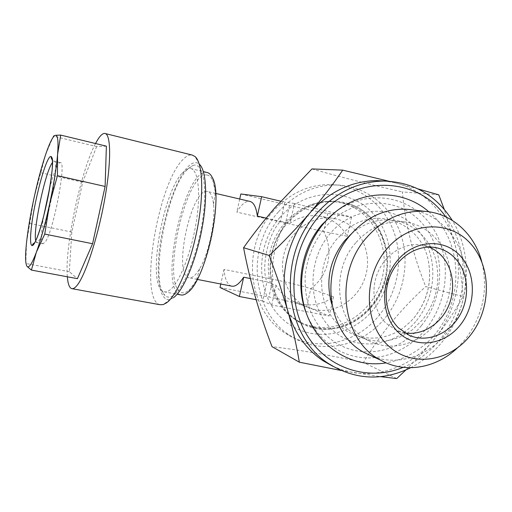 <?xml version="1.0" encoding="UTF-8"?>
<svg xmlns="http://www.w3.org/2000/svg" width="512" height="512" viewBox="0 0 512 512"><rect width="100%" height="100%" fill="white"/><g stroke="black" fill="none" stroke-linecap="round" stroke-linejoin="round"><path stroke-width="0.38" stroke-dasharray="2.56 1.92" d="M351.68 233.523L355.635 230.387C367.232 222.208 379.539 218.797 392.544 220.166C412.512 222.534 429.306 237.811 435.354 258.221C440.96 280.506 436.768 300.966 422.758 319.603L412.512 329.632C394.918 342.445 376.73 344.576 357.946 336.038C345.44 329.453 336.71 318.835 331.757 304.192M355.718 242.842C329.011 272.653 336.883 326.086 369.062 340.8C390.726 352.16 418.906 344.48 435.238 323.827C449.549 304.698 453.869 283.718 448.186 260.883C442.054 239.968 424.947 224.314 404.57 221.901C385.952 220.243 369.67 227.226 355.718 242.842M372.909 356.582C398.304 366.227 428.666 356.038 446.854 333.043C463.373 312.454 469.638 283.155 462.816 258.022C455.93 232.947 436.122 213.67 411.93 209.837M457.363 347.949L465.203 339.437C482.88 315.872 488.403 289.952 481.773 261.677M404.781 332.934L396.557 330.477L385.984 323.232C373.491 310.957 370.227 288.634 378.554 270.778C386.816 252.89 405.376 242.118 422.061 245.082L429.037 247.072M337.133 238.707C317.754 261.267 316.397 298.061 333.798 319.616C350.995 341.395 382.605 344.064 404.499 326.963L411.072 321.082L414.669 317.043C427.238 300.794 431.885 282.579 428.602 262.4C422.81 224.73 379.021 204.915 347.93 228.672L337.133 238.707M286.854 222.586C272.237 240.813 267.162 261.306 271.622 284.077C277.722 306.195 290.726 320.582 310.643 327.245L316.045 328.531C337.786 331.61 356.346 324.352 371.718 306.771C400.851 273.875 387.955 214.451 347.635 203.366L344.531 202.515C322.746 198.022 303.52 204.71 286.854 222.586M278.374 211.962C244.832 248.493 252.55 314.074 291.475 336.429C321.184 355.571 362.323 346.515 385.101 317.958C404.038 294.848 410.214 261.306 400.512 233.472C390.771 205.69 365.459 185.786 336.704 184.979C314.31 184.826 294.867 193.818 278.374 211.962M332.787 366.227L342.656 370.086L352.902 372.538C382.688 377.67 414.477 364.013 434.592 338.822C445.811 324.717 455.29 310.637 463.027 296.582L425.696 286.528C413.158 298.042 401.632 310.131 391.123 322.797C380.672 335.699 371.469 348.928 363.501 362.47C330.093 355.232 299.597 349.958 272.006 346.65M273.35 211.117C240.256 247.11 247.904 311.738 286.368 333.824C315.725 352.736 356.384 343.859 378.886 315.706C397.6 292.922 403.686 259.834 394.061 232.371C384.41 204.966 359.36 185.331 330.95 184.538C308.826 184.378 289.626 193.242 273.35 211.117M403.117 367.373C417.498 361.382 429.83 352.058 440.109 339.398C468.384 305.21 471.232 250.701 445.67 216.787M410.592 367.75C422.81 361.472 433.402 352.781 442.374 341.69C469.958 308.147 474.515 255.827 452.25 220.365M182.586 172.666L188.026 168.723L190.669 168.544C198.336 169.811 201.101 193.53 195.968 223.789C190.912 254.022 179.085 283.302 169.869 290.048C167.763 291.635 165.85 292.218 164.128 291.789L161.805 290.47C147.584 278.899 163.206 192.154 182.586 172.666M180.685 294.899L179.302 294.342C159.219 284.621 184.614 169.594 206.336 172.403L207.066 172.506M316.096 327.827L307.987 325.645L300.288 322.176C276.781 309.434 264.659 277.299 273.363 248.48C281.888 219.603 309.613 199.488 336.211 201.869L344.275 203.174C374.445 210.387 392.947 245.069 385.35 277.389C378.176 309.805 346.47 333.53 316.096 327.827M341.626 202.854L333.606 201.562C307.149 199.194 279.59 219.168 271.123 247.853C262.47 276.486 274.528 308.416 297.914 321.088L305.568 324.538L313.638 326.707C343.846 332.397 375.386 308.832 382.515 276.614C390.061 244.493 371.642 210.029 341.626 202.854M231.603 286.131L230.707 285.83C227.002 283.91 224.774 278.438 224.026 269.408L272.909 279.29C286.944 282.106 304.608 286.496 310.765 288.73L333.53 296.851C323.872 303.77 313.434 306.253 302.214 304.32L293.146 301.318C286.016 297.843 280.333 292.531 276.096 285.376L266.925 281.862C260.742 267.245 268.397 233.011 280.493 221.363L290.061 223.219C298.995 217.12 308.512 214.72 318.618 216.006L321.99 216.634C333.037 219.462 341.459 226.003 347.245 236.262L323.661 231.571L236.794 212.141C241.235 204.595 245.498 200.992 249.562 201.338L249.894 201.402M207.2 191.45C191.667 188.019 173.139 271.763 188.115 277.491L188.896 277.773C192.051 278.438 195.635 275.43 199.648 268.749C208.582 254.138 215.61 221.536 213.53 204.378C212.64 196.57 210.624 192.275 207.494 191.501L207.2 191.45M336.019 218.899L332.55 218.253C312.493 215.302 290.989 230.138 284.57 251.955C277.978 273.715 287.795 298.003 306.157 306.643L315.501 309.728C337.645 314.093 361.062 296.845 366.31 273.037C371.878 249.293 358.08 223.968 336.019 218.899M187.098 169.696C166.176 190.688 149.626 282.714 164.979 295.501C167.379 297.766 170.298 297.67 173.715 295.213C184.282 287.846 197.939 252.986 202.765 218.995C207.699 184.954 202.656 161.862 192.992 165.427L187.098 169.696M106.381 146.157L96.64 146.586L53.414 136.16L45.645 154.522L34.061 197.856L26.509 242.81L25.805 263.469L27.04 266.4M159.955 304.704C138.765 300.326 157.114 186.515 182.118 160.422C185.773 156.294 189.126 154.502 192.186 155.046M173.446 297.709L170.246 299.379C159.59 302.4 155.661 277.21 159.968 245.818C164.186 214.432 175.923 180.019 187.334 167.45C191.949 162.438 195.962 161.357 199.366 164.218L195.046 156.544M43.59 216.538C41.05 232.928 40.851 242.003 43.008 243.763L45.254 242.003C53.51 231.36 66.842 160.947 60.39 162.656C59.635 162.528 58.682 163.488 57.536 165.536C55.123 170.016 52.525 177.414 49.741 187.738M67.341 276.787C64.602 247.213 80.794 170.707 95.514 143.52M96.64 146.586L82.682 182.202L71.814 232.051L69.344 271.686L77.427 278.669M69.344 271.686L25.805 263.469M71.814 232.051L29.958 223.475M82.682 182.202L40.947 172.787M220 287.488L268.934 296.992C282.989 299.693 300.608 304.243 306.694 306.778L329.197 315.981L271.693 305.005L262.643 300.966L266.925 281.862L250.336 278.541M266.17 218.093L280.493 221.363L284.8 202.163L280.685 201.19M262.643 300.966L256.096 299.712M224.026 269.408L220.774 284.013M276.096 285.376L271.693 305.005M333.53 296.851L329.197 315.981M240.838 193.978L289.485 205.446C303.437 208.749 321.293 212.486 327.75 213.44L351.597 217.037L294.49 203.494L290.061 223.219M351.597 217.037L347.245 236.262M239.712 199.027L236.794 212.141M294.49 203.494L284.8 202.163M340.998 370.458L380.666 376.678M405.83 369.997L420.717 354.829L434.592 338.822C454.944 313.818 463.162 278.24 455.654 247.149C448.454 216 425.466 190.47 396.013 183.034L385.024 181.043M463.027 296.582C462.118 281.107 459.661 264.627 455.654 247.149L444.243 209.318M418.202 188.954L388.742 181.184M396.73 378.566L363.501 362.47M438.778 194.854L402.349 191.904C405.165 223.155 412.947 254.694 425.696 286.528M311.968 168.928C338.573 176.582 368.704 184.243 402.349 191.904M279.846 217.555C254.502 246.298 255.955 294.739 282.15 318.694C307.981 343.091 350.234 338.035 373.056 309.926C396.237 282.15 396.058 237.363 372.006 212.397C348.326 187.027 304.813 188.442 279.846 217.555M416.499 320.563C438.291 294.086 438.342 251.539 416.038 228.019C394.08 204.109 353.581 205.76 330.227 233.472C306.522 260.838 307.571 306.662 331.782 329.267C355.648 352.288 395.053 347.36 416.499 320.563M306.49 313.645C316.205 338.125 337.626 354.829 361.299 357.549C385.011 360.16 409.6 349.043 425.766 329.19C449.798 299.706 452.109 253.626 430.426 224.435C409.037 195.027 366.029 188.518 334.733 212.512M421.446 325.555C445.747 295.942 445.875 248.474 420.998 222.054C396.518 195.213 351.059 196.832 324.749 227.949C313.856 241.715 307.334 257.472 305.184 275.213C304.749 286.816 306.15 297.984 309.395 308.717C313.632 318.931 319.36 327.866 326.573 335.526C353.453 361.261 397.53 355.52 421.446 325.555M289.485 205.446L285.491 223.232C280.909 230.496 277.395 239.45 274.957 250.086C272.614 260.755 271.936 270.483 272.909 279.29L268.934 296.992M206.669 174.97C185.747 172.006 161.229 283.014 180.691 292.16C185.037 294.432 190.221 290.643 196.237 280.806C208.486 261.024 218.336 215.373 215.366 192.064C214.061 181.133 211.162 175.43 206.669 174.97M306.694 306.778L310.765 288.73C319.501 282.15 325.184 273.389 327.808 262.451C330.144 251.443 328.762 241.152 323.661 231.571L327.75 213.44M35.718 240.742L36.736 242.522L38.899 240.736C46.88 230.01 60.326 159.43 54.157 161.216L52.461 162.413M357.946 336.038L369.062 340.8M435.469 247.578L422.061 245.082M428.826 211.782C468.32 244.102 463.539 316.403 421.274 347.373C410.656 355.539 398.957 360.71 386.176 362.874M310.643 327.245C331.808 333.658 356.16 325.146 371.136 306.714C400.269 273.677 387.398 214.221 347.635 203.366M286.368 333.824L291.475 336.429M411.072 321.082L414.643 317.05C427.155 300.774 431.808 282.554 428.602 262.4M336.211 201.869L333.606 201.562M300.288 322.176L297.914 321.088M293.146 301.318L306.157 306.643M318.618 216.006L332.55 218.253M161.805 290.47L164.979 295.501M60.39 162.656L54.157 161.216L52.422 160.32M43.008 243.763L36.736 242.522L34.758 242.637M170.246 299.379L163.155 304.602M71.642 288.608L72.141 288.704M188.026 168.723L192.992 165.427M199.648 268.749L196.237 280.806L187.462 292.666M213.53 204.378L215.366 192.064L212.294 177.491M215.667 193.408L207.494 191.501M197.235 279.405L188.896 277.773M164.128 291.789L177.126 294.234M190.669 168.544L203.398 171.616M330.95 184.538L336.704 184.979M409.267 335.322L396.557 330.477M392.544 220.166L404.57 221.901"/><path stroke-width="0.77" d="M331.757 304.192C325.338 281.05 329.67 259.834 344.749 240.538L351.68 233.523M411.93 209.837L407.482 209.312C385.779 208.115 366.81 216.621 350.554 234.829C318.694 270.33 327.085 333.882 364.64 352.774L372.909 356.582M481.773 261.677C474.554 234.086 451.84 213.261 425.018 211.36C402.682 210.138 383.123 218.976 366.33 237.882C333.395 274.758 341.946 340.691 380.595 360.122C404.717 373.85 436.16 368.301 457.363 347.949M386.496 249.318C363.168 276.768 363.872 322.47 387.347 344.858C410.483 367.667 448.973 362.49 470.099 335.622C491.552 309.069 491.898 266.624 470.291 243.309C449.024 219.61 409.485 221.523 386.496 249.318M397.926 331.904C380.506 315.021 380.083 281.069 397.389 260.57C414.445 239.808 444.013 238.054 460.128 255.75C476.506 273.158 476.333 305.28 460.077 325.274C444.07 345.517 415.098 349.101 397.926 331.904M455.277 258.413C449.773 252.602 443.168 248.986 435.469 247.578C418.432 244.557 399.443 255.642 390.963 274.035C382.419 292.39 385.728 315.322 398.477 327.904L409.267 335.322C426.707 343.072 448.589 334.368 459.379 316.013C470.291 297.728 468.614 272.602 455.277 258.413M429.037 247.072C433.747 249.005 437.894 251.859 441.478 255.648C453.485 268.384 456.07 290.189 447.859 307.514C439.699 324.858 421.632 335.712 404.781 332.934M385.024 181.043L376.864 180.602C351.258 180.998 328.934 191.782 309.894 212.954C297.03 227.77 283.488 241.946 269.274 255.482L279.245 283.29L287.827 310.989C292.896 329.357 296.73 346.419 299.334 362.189L272.006 346.65C259.117 312.909 249.645 279.93 243.584 247.725C253.094 234.266 263.603 220.858 275.11 207.501L311.968 168.928L342.701 170.144C333.306 184.026 322.374 198.291 309.894 212.954C287.181 238.957 278.362 278.368 287.827 310.989C294.24 332.627 305.984 349.216 323.066 360.749L332.787 366.227M445.67 216.787C417.837 176.115 354.182 173.626 318.765 216.563C291.066 248.608 285.939 299.776 306.458 334.182C326.822 368.762 368.282 381.786 403.117 367.373M452.25 220.365C436.173 195.232 413.446 182.125 384.07 181.037C358.125 181.446 335.488 192.41 316.166 213.933C276.179 257.99 284.243 336.749 329.402 364.109C355.571 380.026 382.637 381.235 410.592 367.75M27.04 266.4L27.04 266.4C25.318 263.821 25.146 255.962 26.509 242.81C27.955 229.517 30.47 214.534 34.061 197.856C37.696 181.19 41.555 166.746 45.645 154.522C47.629 148.666 49.472 144.045 51.181 140.653C52.755 137.555 54.099 135.789 55.219 135.354L53.414 136.16M95.514 143.52L97.626 139.808C100.442 135.296 102.88 133.184 104.941 133.472C111.194 134.112 111.405 163.245 104.243 201.773C97.146 240.269 84.461 277.715 76.32 286.259C74.522 288.218 72.966 289.005 71.642 288.608C69.338 287.776 67.898 283.84 67.341 276.787M105.222 133.542L192.186 155.046L195.046 156.544C202.694 162.931 204.16 193.466 197.338 228.602C190.579 263.731 176.998 295.514 166.586 302.822L163.155 304.602L159.955 304.704L72.141 288.704M199.366 164.218C206.477 170.31 207.885 198.221 201.715 230.08C195.597 261.939 183.162 290.861 173.446 297.709M49.741 187.738L43.59 216.538M31.411 270.08L36.371 252.186C32.09 263.546 29.005 268.314 27.123 266.483L31.411 270.08L77.427 278.669L92.582 243.731L105.114 186.445L106.381 146.157L60.71 135.091L55.482 135.283C57.856 135.072 58.547 141.504 57.562 154.586L60.71 135.091M105.114 186.445L57.434 175.674L57.562 154.586C56.365 168.378 53.683 185.037 49.498 204.563L57.434 175.674M92.582 243.731L44.742 234.08L49.498 204.563C45.21 224.038 40.832 239.91 36.371 252.186L44.742 234.08M203.398 171.616L207.066 172.506C209.114 172.941 210.854 174.605 212.294 177.491C224.051 196.083 205.722 281.018 187.462 292.666C184.979 294.656 182.72 295.398 180.685 294.899L177.126 294.234M250.336 278.541L243.674 277.203C239.283 283.91 235.258 286.886 231.603 286.131L197.235 279.405M215.667 193.408L249.894 201.402C253.741 202.374 256.224 207.27 257.338 216.083L266.17 218.093M256.096 299.712L239.36 296.499L220 287.488L220.774 284.013M243.674 277.203L239.36 296.499M280.685 201.19L261.67 196.691L240.838 193.978L239.712 199.027M261.67 196.691L257.338 216.083M380.666 376.678L396.73 378.566L405.83 369.997M444.243 209.318L438.778 194.854L418.202 188.954M388.742 181.184L342.701 170.144M299.334 362.189L340.998 370.458M269.274 255.482L243.584 247.725M334.733 212.512L322.093 224.499C301.37 248.262 294.957 285.312 306.49 313.645M48.051 159.629C52.73 150.47 54.01 161.664 50.157 185.306C46.374 208.832 38.592 237.03 34.176 243.763C29.702 250.861 29.44 236.838 33.075 215.29C36.653 193.824 43.418 168.461 48.051 159.629M52.461 162.413L51.405 164.128C44.16 176.634 33.011 230.97 35.718 240.742M364.64 352.774L380.595 360.122M386.176 362.874C352.026 368.646 316.806 346.726 305.485 310.675C293.965 274.746 308.634 230.592 339.194 209.12C367.13 188.877 404.902 190.618 428.826 211.782M323.066 360.749L329.402 364.109M52.422 160.32C51.059 157.869 50.758 156.902 51.52 157.427C56.365 158.342 43.725 228.717 34.221 243.533L32.768 244.934C32.141 244.64 32.806 243.878 34.758 242.637M376.864 180.602L384.07 181.037M407.482 209.312L425.018 211.36"/></g></svg>
